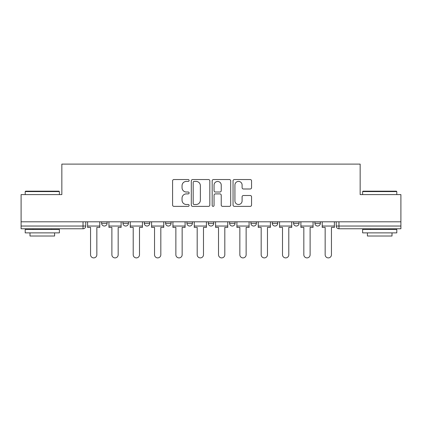 <?xml version="1.0" encoding="UTF-8"?>
<svg xmlns="http://www.w3.org/2000/svg" width="422" height="422" viewBox="0 0 422 422"><rect width="100%" height="100%" fill="white"/><g stroke="black" fill="none" stroke-linecap="round" stroke-linejoin="round"><path stroke-width="0.63" d="M189.125 180.474A0.939 0.939 0 0 0 188.186 179.535L173.927 179.535A1.34 1.34 0 0 0 172.587 180.874L172.587 205.029A1.34 1.34 0 0 0 173.927 206.374L188.186 206.374A0.939 0.939 0 0 0 189.125 205.435A0.939 0.939 0 0 0 188.186 204.496L186.339 204.496A4.294 4.294 0 0 1 182.046 200.202L182.046 198.187A4.294 4.294 0 0 1 186.339 193.893L188.186 193.893A0.939 0.939 0 0 0 189.125 192.954A0.939 0.939 0 0 0 188.186 192.015L186.339 192.015A4.294 4.294 0 0 1 182.046 187.721L182.046 185.706A4.294 4.294 0 0 1 186.339 181.413L188.186 181.413A0.939 0.939 0 0 0 189.125 180.474M272.248 221.803L272.248 223.307L277.718 223.307A2.732 2.732 0 0 1 274.986 226.039A2.732 2.732 0 0 1 272.248 223.307L272.248 221.803M229.594 221.803L229.594 223.307L235.065 223.307A2.732 2.732 0 0 1 232.327 226.039A2.732 2.732 0 0 1 229.594 223.307L229.594 221.803M208.268 221.803L208.268 223.307L213.732 223.307A2.732 2.732 0 0 1 211 226.039A2.732 2.732 0 0 1 208.268 223.307L208.268 221.803M165.609 223.307L165.609 221.803L165.609 223.307A2.732 2.732 0 0 0 168.346 226.039A2.732 2.732 0 0 1 165.609 223.307L171.079 223.307A2.732 2.732 0 0 1 168.346 226.039M122.955 223.307L122.955 221.803L122.955 223.307A2.732 2.732 0 0 0 125.687 226.039A2.732 2.732 0 0 1 122.955 223.307L128.425 223.307A2.732 2.732 0 0 1 125.687 226.039A2.732 2.732 0 0 0 128.425 223.307L128.425 221.803L128.425 223.307M250.22 188.993A1.34 1.34 0 0 0 251.559 187.653L251.559 180.874A1.34 1.34 0 0 0 250.22 179.535L234.384 179.535A1.34 1.34 0 0 0 233.044 180.874L233.044 205.029A1.34 1.34 0 0 0 234.384 206.374L250.22 206.374A1.34 1.34 0 0 0 251.559 205.029L251.559 196.847A1.34 1.34 0 0 0 250.22 195.502L243.441 195.502A1.34 1.34 0 0 0 242.101 196.847L242.101 200.904A3.592 3.592 0 0 1 238.509 204.496A3.592 3.592 0 0 1 234.922 200.904L234.922 185.005A3.592 3.592 0 0 1 238.509 181.413A3.592 3.592 0 0 1 242.101 185.005L242.101 187.653A1.34 1.34 0 0 0 243.441 188.993L250.22 188.993M21.1 221.803L21.1 194.595L61.844 194.595L61.844 164.105L360.156 164.105L360.156 194.595L400.9 194.595L400.9 221.803L21.1 221.803L21.1 226.039L85.766 226.039L85.766 221.803L85.766 226.039A2.732 2.732 0 0 1 83.034 228.771L21.1 228.771L21.1 226.039M209.824 180.874A1.34 1.34 0 0 0 208.484 179.535L192.648 179.535A1.34 1.34 0 0 0 191.308 180.874L191.308 205.029A1.34 1.34 0 0 0 192.648 206.374L208.484 206.374A1.34 1.34 0 0 0 209.824 205.029L209.824 180.874M213.516 179.535L229.352 179.535A1.34 1.34 0 0 1 230.692 180.874L230.692 205.029A1.34 1.34 0 0 1 229.352 206.374L222.573 206.374A1.34 1.34 0 0 1 221.233 205.029L221.233 195.233A1.34 1.34 0 0 0 219.888 193.893L215.394 193.893A1.34 1.34 0 0 0 214.054 195.233L214.054 205.435A0.939 0.939 0 0 1 213.115 206.374A0.939 0.939 0 0 1 212.176 205.435L212.176 180.874A1.34 1.34 0 0 1 213.516 179.535M336.234 221.803L336.234 226.039L400.9 226.039L400.9 228.771L338.966 228.771A2.732 2.732 0 0 1 336.234 226.039L336.234 221.803M400.9 221.803L400.9 226.039M320.372 221.803L320.372 223.307A2.732 2.732 0 0 1 317.639 226.039A2.732 2.732 0 0 1 314.907 223.307L320.372 223.307M314.907 221.803L314.907 223.307M299.045 221.803L299.045 223.307A2.732 2.732 0 0 1 296.313 226.039A2.732 2.732 0 0 1 293.575 223.307L299.045 223.307L299.045 221.803M293.575 221.803L293.575 223.307M277.718 221.803L277.718 223.307M256.391 221.803L256.391 223.307A2.732 2.732 0 0 1 253.654 226.039A2.732 2.732 0 0 1 250.921 223.307L256.391 223.307L256.391 221.803M250.921 221.803L250.921 223.307M235.065 223.307L235.065 221.803L235.065 223.307A2.732 2.732 0 0 1 232.327 226.039M213.732 223.307L213.732 221.803L213.732 223.307A2.732 2.732 0 0 1 211 226.039M192.406 221.803L192.406 223.307A2.732 2.732 0 0 1 189.673 226.039A2.732 2.732 0 0 1 186.935 223.307A2.732 2.732 0 0 0 189.673 226.039A2.732 2.732 0 0 0 192.406 223.307L192.406 221.803M186.935 221.803L186.935 223.307L192.406 223.307M171.079 221.803L171.079 223.307M149.752 221.803L149.752 223.307A2.732 2.732 0 0 1 147.014 226.039A2.732 2.732 0 0 1 144.282 223.307L149.752 223.307M144.282 221.803L144.282 223.307M107.093 221.803L107.093 223.307A2.732 2.732 0 0 1 104.361 226.039A2.732 2.732 0 0 1 101.628 223.307A2.732 2.732 0 0 0 104.361 226.039A2.732 2.732 0 0 0 107.093 223.307L107.093 221.803M101.628 221.803L101.628 223.307L107.093 223.307M194.125 181.413A0.939 0.939 0 0 0 193.186 182.351L193.186 203.557A0.939 0.939 0 0 0 194.125 204.496L196.072 204.496A4.294 4.294 0 0 0 200.366 200.202L200.366 185.706A4.294 4.294 0 0 0 196.072 181.413L194.125 181.413M221.233 185.068A3.592 3.592 0 0 0 217.641 181.481A3.592 3.592 0 0 0 214.054 185.068L214.054 190.67A1.34 1.34 0 0 0 215.394 192.015L219.888 192.015A1.34 1.34 0 0 0 221.233 190.67L221.233 185.068M87.612 226.039L87.612 227.405L90.551 227.405L90.551 254.751A3.144 3.144 0 0 0 93.695 257.895A3.144 3.144 0 0 0 96.844 254.751L96.844 227.405L99.782 227.405L99.782 226.039L87.612 226.039L87.612 221.803M99.782 226.039L99.782 221.803M108.939 226.039L108.939 227.405L111.883 227.405L111.883 254.751A3.144 3.144 0 0 0 115.027 257.895A3.144 3.144 0 0 0 118.171 254.751L118.171 227.405L121.109 227.405L121.109 226.039L108.939 226.039L108.939 221.803M121.109 226.039L121.109 221.803M130.266 226.039L130.266 227.405L133.21 227.405L133.21 254.751A3.144 3.144 0 0 0 136.353 257.895A3.144 3.144 0 0 0 139.497 254.751L139.497 227.405L142.436 227.405L142.436 226.039L130.266 226.039L130.266 221.803M142.436 226.039L142.436 221.803M151.598 226.039L151.598 227.405L154.536 227.405L154.536 254.751A3.144 3.144 0 0 0 157.68 257.895A3.144 3.144 0 0 0 160.824 254.751L160.824 227.405L163.762 227.405L163.762 226.039L151.598 226.039L151.598 221.803M163.762 226.039L163.762 221.803M172.925 226.039L172.925 227.405L175.863 227.405L175.863 254.751A3.144 3.144 0 0 0 179.007 257.895A3.144 3.144 0 0 0 182.151 254.751L182.151 227.405L185.094 227.405L185.094 226.039L172.925 226.039L172.925 221.803M185.094 226.039L185.094 221.803M194.252 226.039L194.252 227.405L197.19 227.405L197.19 254.751A3.144 3.144 0 0 0 200.334 257.895A3.144 3.144 0 0 0 203.483 254.751L203.483 227.405L206.421 227.405L206.421 226.039L194.252 226.039L194.252 221.803M206.421 226.039L206.421 221.803M25.204 191.588L25.61 191.177L58.969 191.177L59.381 191.588L25.204 191.588L25.204 194.595M59.381 232.875L25.204 232.875L25.204 229.457L59.381 229.457L59.381 232.875M54.596 232.875L54.596 236.019L29.988 236.019L29.988 232.875M362.619 191.588L363.031 191.177L396.39 191.177L396.796 191.588L362.619 191.588L362.619 194.595M396.796 232.875L362.619 232.875L362.619 229.457L396.796 229.457L396.796 232.875M392.012 232.875L392.012 236.019L367.404 236.019L367.404 232.875M215.579 226.039L215.579 227.405L218.517 227.405L218.517 254.751A3.144 3.144 0 0 0 221.666 257.895A3.144 3.144 0 0 0 224.81 254.751L224.81 227.405L227.748 227.405L227.748 226.039L215.579 226.039L215.579 221.803M227.748 226.039L227.748 221.803M236.906 226.039L236.906 227.405L239.849 227.405L239.849 254.751A3.144 3.144 0 0 0 242.993 257.895A3.144 3.144 0 0 0 246.137 254.751L246.137 227.405L249.075 227.405L249.075 226.039L236.906 226.039L236.906 221.803M249.075 226.039L249.075 221.803M258.238 226.039L258.238 227.405L261.176 227.405L261.176 254.751A3.144 3.144 0 0 0 264.32 257.895A3.144 3.144 0 0 0 267.464 254.751L267.464 227.405L270.402 227.405L270.402 226.039L258.238 226.039L258.238 221.803M270.402 226.039L270.402 221.803M279.564 226.039L279.564 227.405L282.503 227.405L282.503 254.751A3.144 3.144 0 0 0 285.647 257.895A3.144 3.144 0 0 0 288.79 254.751L288.79 227.405L291.734 227.405L291.734 226.039L279.564 226.039L279.564 221.803M291.734 226.039L291.734 221.803M300.891 226.039L300.891 227.405L303.829 227.405L303.829 254.751A3.144 3.144 0 0 0 306.973 257.895A3.144 3.144 0 0 0 310.117 254.751L310.117 227.405L313.061 227.405L313.061 226.039L300.891 226.039L300.891 221.803M313.061 226.039L313.061 221.803M322.218 226.039L322.218 227.405L325.156 227.405L325.156 254.751A3.144 3.144 0 0 0 328.305 257.895A3.144 3.144 0 0 0 331.449 254.751L331.449 227.405L334.388 227.405L334.388 226.039L322.218 226.039L322.218 221.803M334.388 226.039L334.388 221.803M83.034 221.803L83.034 228.771M338.966 221.803L338.966 228.771M59.381 194.595L59.381 191.588M51.589 229.457L51.589 228.771M32.995 229.457L32.995 228.771M396.796 194.595L396.796 191.588M389.005 229.457L389.005 228.771M370.411 229.457L370.411 228.771"/></g></svg>
